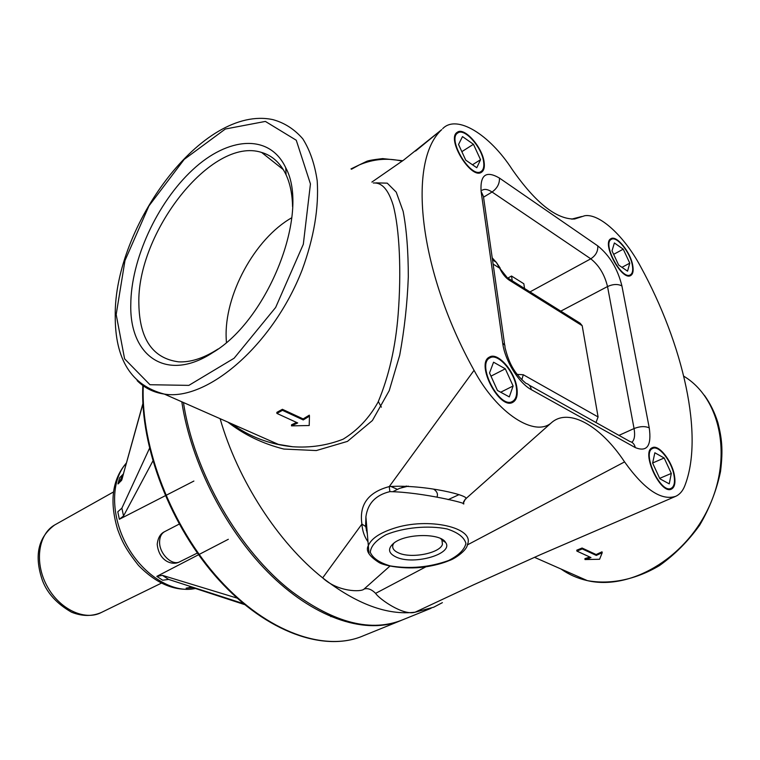 <?xml version="1.0" encoding="UTF-8"?>
<svg xmlns="http://www.w3.org/2000/svg" width="760" height="760" viewBox="0 0 760 760"><rect width="100%" height="100%" fill="white"/><g stroke="black" fill="none" stroke-linecap="round" stroke-linejoin="round"><path stroke-width="1.14" d="M612.019 250.847L614.384 242.953L623.238 249.166L629.783 263.159L627.551 271.159L618.64 265.05L612.019 250.847M629.783 263.159L621.965 267.32M623.238 249.166L613.653 254.344M632.263 264.879C630.059 252.063 616.578 235.59 611.287 239.391C601.92 243.59 622.003 280.734 630.429 274.797C632.614 273.391 633.222 270.085 632.263 264.879M652.631 463.096L654.854 452.77L664.173 458.005L671.308 473.423L669.237 483.863L659.87 478.772L652.631 463.096M671.308 473.423L659.68 478.353M664.173 458.005L652.659 462.973M673.911 474.858C671.431 460.864 658.72 444.961 652.678 448.457C641.373 452.438 660.725 494.275 671.165 488.319C674.291 486.571 675.212 482.077 673.911 474.858M191.235 587.261L186.143 588.135L193.03 587.689M156.826 576.375L162.678 580.231L168.587 579.405L162.478 575.377L156.826 576.375L228.332 539.286M193.886 481.061L119.358 519.27L117.79 511.784L121.885 508.145L149.464 448.4M123.234 474.116L119.586 477.822L117.962 483.94L121.619 480.329L142.899 403.531M152.827 461.092L123.538 515.973L119.358 519.27M142.918 403.911L121.619 480.329M366.349 530.452L367.051 530.452M243.438 603.63L168.587 579.405M237.072 598.101L162.478 575.377M189.611 587.204L192.869 587.632L244.606 604.599M431.072 608.285L403.389 619.524C371.849 632.662 334.704 623.361 291.954 591.631C239.314 551.209 193.724 472.036 183.473 402.524M507.975 277.998L511.518 276.022L523.83 283.755L524.561 288.505M508.535 278.492L580.098 323.199L582.188 325.688L598.082 416.945L595.992 422.522M509.257 280.183L499.7 268.213C502.312 273.695 505.495 277.685 509.257 280.183L582.188 325.688M500.232 268.204L496.299 262.314L499.7 268.213L493.107 264.081M495.444 261.43L494.465 260.357L496.299 262.314L492.518 259.93M459.04 494.627L448.124 499.643M390.735 486.39L397.262 489.297M516.942 388.113C517.873 395.342 516.553 400.055 512.971 402.22C499.7 410.79 475.076 363.479 489.469 357.077C497.667 351.661 514.986 371.393 516.942 388.113M674.357 475.104C675.697 482.6 674.747 487.255 671.507 489.079C660.678 495.244 640.604 451.849 652.317 447.716C658.597 444.087 671.783 460.579 674.357 475.104M632.681 265.173C633.678 270.57 633.051 274.008 630.781 275.471C622.041 281.627 601.198 243.086 610.917 238.735C616.417 234.792 630.392 251.883 632.681 265.173M484.13 162.203C484.804 167.171 483.968 170.477 481.64 172.14C471.39 180.367 445.806 138.605 457.292 132.278C464.189 126.616 482.467 147.165 484.13 162.203M276.897 413.411L276.858 412.357L282.378 409.298L303.164 418.921L303.249 419.938L309.453 416.147L309.216 425.524L291.507 425.866L297.692 422.949L276.897 413.411L282.463 410.334L303.249 419.938M282.378 409.298L282.463 410.334M303.164 418.921L309.31 415.159L309.453 416.147M296.58 422.446L291.526 424.802L291.507 425.866M599.583 559.265L584.991 559.55L590.966 557.555L576.887 551.095L582.245 548.919L596.306 555.427L602.224 552.681L599.583 559.265M589.817 557.023L584.924 558.638L584.991 559.55M582.245 548.919L582.075 548.026L576.764 550.183L576.887 551.095M582.075 548.026L596.135 554.543L602.005 551.817L602.224 552.681M596.135 554.543L596.306 555.427M440.686 538.593L441.93 540.028L442.443 544.303C440.068 553.166 411.654 558.79 398.876 553.061C393.898 550.943 391.923 548.207 392.939 544.853L393.927 543.058C405.735 533.339 440.809 532.988 445.626 542.507C454.043 553.698 414.466 565.364 396.615 557.279C388.217 553.422 387.315 548.692 393.908 543.067M393.252 491.483L399.589 488.347L408.253 486.124M433.894 489.317C436.905 491.406 437.998 493.8 437.171 496.508M373.322 182.998C381.624 182.371 388.151 189.012 393.195 205.238C399.541 229.111 401.508 271.301 398.145 314.422C395.58 347.054 388.901 376.248 378.119 402.021C369.417 417.8 357.76 430.188 343.159 439.175C327.085 445.464 310.213 447.982 292.534 446.737C269.638 444.372 249.29 436.696 231.486 423.7M227.8 422.075C244.036 434.729 262.713 443.716 283.831 449.055L316.322 450.556L347.462 441.389L372.4 420.527L389.224 390.659L399.703 355.243C404.434 329.498 407.303 303.382 408.31 276.897C408.3 251.284 406.581 229.434 403.151 211.346L396.235 192.137L387.248 183.16L376.067 182.865M137.132 380.627C144.542 388.027 153.596 392.512 164.302 394.079L278.378 444.381L292.534 446.728M442.681 128.668C456.703 114.01 489.687 134.558 512.192 169.442C535.591 202.882 556.386 219.402 574.579 219.013L584.811 215.716C599.754 213.351 624.369 236.312 640.509 266.418C683.401 344.631 704.311 436.382 684.741 485.925C682.736 490.969 679.772 494.418 675.83 496.27C661.475 501.078 644.385 489.62 624.577 461.909C600.922 426.084 569.126 407.559 551.769 422.446C535.392 437.912 497.192 413.677 474.059 370.329C418.076 269.743 407.455 161.006 441.664 129.703L415.587 151.041M442.396 602.642L433.684 607.221L415.084 612.208C387.22 615.505 356.411 604.058 322.677 577.875C278.293 542.754 237.68 480.168 220.115 418.684M463.305 503.234L465.262 499.225C473.49 496.233 424.099 484.063 389.253 486.59C368.153 492.223 359.034 504.725 361.912 524.077L365.845 526.633M474.059 370.329L389.253 486.59L389.87 491.634C422.702 492.176 469.851 504.003 463.324 503.918M367.346 533.938L365.873 526.899L365.902 516.781C367.745 503.405 375.734 495.026 389.87 491.634M463.486 502.028L465.262 499.225L551.769 422.446M675.83 496.27L540.664 554.572L473.66 584.782L415.084 612.208C403.265 615.999 379.041 598.889 375.611 593.361C371.573 589.332 367.726 587.898 364.069 589.047C361.484 592.239 337.706 592.011 322.677 577.875L361.912 524.077C362.358 530.812 364.382 536.721 368.001 541.794M130.786 304.712C130.919 259.92 156.978 202.92 192.517 169.936C227.905 136.809 269.505 133.218 285.741 167.78C310.308 212.705 268.233 320.036 212.705 352.63C166.611 382.907 129.542 356.174 130.786 304.712M589.038 558.647L587.072 557.964M512.24 280.801L511.518 276.022M226.413 342.399L226.195 338.476C224.067 295.44 254.666 238.659 291.84 217.711M217.93 349.068L217.027 349.657C203.224 358.368 190.418 362.434 178.619 361.845C152.874 358.435 139.621 339.273 138.871 304.38C136.391 233.282 211.593 136.107 261.601 152.437C272.289 155.562 280.459 163.03 286.083 174.819C290.159 183.644 292.315 194.275 292.581 206.71M516.392 387.809C514.51 371.688 497.809 352.659 489.906 357.884C476.035 364.049 499.757 409.659 512.553 401.403C516.011 399.304 517.284 394.772 516.392 387.809M489.535 372.96L493.563 362.206L505.305 368.809L513.114 385.994L509.295 396.901L497.458 390.459L489.535 372.96M505.305 368.809L490.979 376.143M513.114 385.994L500.697 392.226M483.616 161.842C482.011 147.345 464.388 127.537 457.748 133C446.68 139.099 471.333 179.35 481.213 171.409C483.455 169.812 484.253 166.63 483.616 161.842M458.546 144.466L462.498 136.6L473.452 144.276L480.548 159.714L476.786 167.732L465.737 160.151L458.546 144.466M473.452 144.276L461.842 151.658M480.548 159.714L472.473 164.777M55.356 524.59L54.682 524.97C38.294 534.147 34.257 562.352 46.835 585.684C59.185 609.14 84.712 621.262 101.317 612.503L161.101 583.29M122.132 476.33L118.655 483.531M126.388 463.191C110.656 479.949 110.456 515.803 127.005 545.68C143.431 575.633 173.365 593.769 195.348 588.449M123.538 515.973L121.885 508.145M181.802 401.793C190.998 463.362 226.793 532.636 272.033 576.222C317.366 619.808 367.365 634.771 401.318 620.378M381.377 407.141L378.337 401.584M143.269 385.823C140.676 447.222 171.646 527.174 219.659 579.889C267.701 632.709 325.508 652.422 363.631 635.664L399.237 621.214M122.018 479.256L123.709 472.872M482.153 190.228C484.68 188.727 487.986 189.325 492.053 192.014L590.776 258.818C599.032 265.382 604.618 274.616 607.525 286.539L634.058 428.545C639.977 426.246 645.04 426.018 649.249 427.87L621.917 285.94C617.661 268.774 609.606 255.407 597.75 245.86L499.443 178.068C499.7 183.644 497.239 188.299 492.053 192.014L483.55 197.173M597.75 245.86C598.167 251.18 595.84 255.502 590.776 258.818L529.995 291.897M492.214 257.839L494.465 260.357M521.825 379.762L523.288 374.737L517.199 374.395M598.082 416.945L523.288 374.737M351.49 169.224L359.385 164.873C373.483 158.964 387.742 157.728 402.144 161.177M164.302 394.079C207.043 401.365 272.84 345.306 302.138 269.952C313.947 237.671 318.962 207.945 317.205 180.766C314.744 164.131 309.938 150.138 302.784 138.814C294.471 129.248 284.563 122.864 273.058 119.671C202.53 104.272 114.085 226.623 115.235 315.685C114.969 359.366 131.328 385.491 164.302 394.079M367.346 534.014L365.617 526.015L365.902 516.79L368.324 545.68C365.455 550.553 369.046 556.187 379.097 562.571C384.265 565.658 403.94 569.658 424.213 567.074C434.197 565.563 442.548 563.388 449.274 560.538C454.262 559.132 467.191 550.344 467.4 544.578C475.532 527.649 427.956 516.753 393.309 528.514C379.42 533.111 371.099 538.831 368.324 545.68L369.037 553.774M683.772 376.2C720.394 398.022 732.953 456.703 708.462 507.984C684.313 559.417 629.365 590.539 587.328 580.621C577.6 578.427 568.812 574.55 560.966 568.993M116.175 314.535L124.973 260.566L148.931 205.931L184.205 159.391L225.35 129.01L265.373 121.419L296.267 140.239L310.45 183.939L303.316 244.283L275.652 307.448L234.108 358.235L188.86 385.377L149.976 384.721L124.593 358.824L116.175 314.535M448.59 560.519C429.523 567.331 410.067 569.126 390.212 565.906C379.43 562.714 372.79 558.182 370.281 552.292C370.861 546.031 376.143 540.151 386.127 534.669C403.883 527.431 428.231 525.131 447.089 528.95C457.947 532.494 464.236 537.311 465.927 543.4C464.483 549.679 458.707 555.389 448.59 560.519M621.917 285.94C617.87 283.851 613.073 284.05 607.525 286.539L560.794 311.144M631.892 442.31C634.505 439.869 635.236 435.271 634.058 428.545L618.953 435.375M529.255 385.187L629.793 441.436C632.728 442.244 634.562 444.286 635.274 447.583C647.064 452.361 651.719 445.787 649.249 427.87M499.443 178.068C486.191 170.373 480.073 174.781 481.089 191.292L502.692 343.159L504.849 345.258L505.077 347.833C508.155 359.433 511.993 371.488 525.948 383.344C528.903 384.085 530.689 386.194 531.316 389.661L635.274 447.583M481.089 191.292L483.436 196.431L504.668 344.945M502.692 343.159C504.887 360.544 518.795 383.078 531.316 389.661M624.577 461.909L467.286 544.958M425.818 566.856L375.611 593.361M580.269 217.208L572.736 219.136M389.899 566.114L364.069 589.047M197.334 553.052L179.987 561.659C172.292 566.342 159.267 553.878 159.59 542.013C159.657 537.044 161.3 533.606 164.54 531.706L164.796 531.572M628.396 275.87L630.297 274.873M609.406 240.426L611.287 239.391M668.667 489.364L670.966 488.404M650.399 449.454L652.678 448.457M330.885 616.673L329.308 614.688M113.373 492.033L54.682 524.97C37.943 537.339 33.915 555.987 42.598 580.925C47.5 593.503 57.133 603.924 71.497 612.18C82.089 616.417 92.026 616.521 101.317 612.503M126.464 462.906C112.233 479.332 109.288 501.524 117.638 529.464C121.885 540.883 125.153 548.539 138.51 565.421C156.902 584.24 175.892 591.926 195.482 588.496M142.842 385.519C139.935 446.947 170.677 526.917 218.718 579.766C266.769 632.7 324.966 652.621 363.631 635.664M441.93 540.028L445.626 542.507M442.443 544.303L441.978 540.113M406.448 486.02L401.441 487.72M350.997 168.91L366.329 161.519C367.859 160.636 373.293 159.657 382.622 158.602L402.762 160.73M441.721 129.637L403.75 159.999L371.868 182.096M534.461 557.308L587.328 580.621C610.365 584.82 635.788 579.652 659.471 565.573C674.747 554.686 688.132 541.234 699.637 525.226C709.64 508.174 716.604 490.257 720.528 471.504C723.339 448.742 721.639 437.703 717.943 422.826C714.761 412.613 710.248 403.446 704.415 395.314M283.337 169.651L261.601 152.437M286.083 174.819L285.741 167.78M217.027 349.657L212.705 352.63M581.714 216.524L571.615 219.127M179.16 524.115L164.54 531.706C160.369 533.7 157.928 537.89 157.215 544.293C158.916 561.355 172.53 566.029 179.759 561.773M509.456 402.933L512.278 401.536M487.122 359.337L489.906 357.884M478.809 172.9L481.051 171.513M455.525 134.434L457.748 133"/></g></svg>
